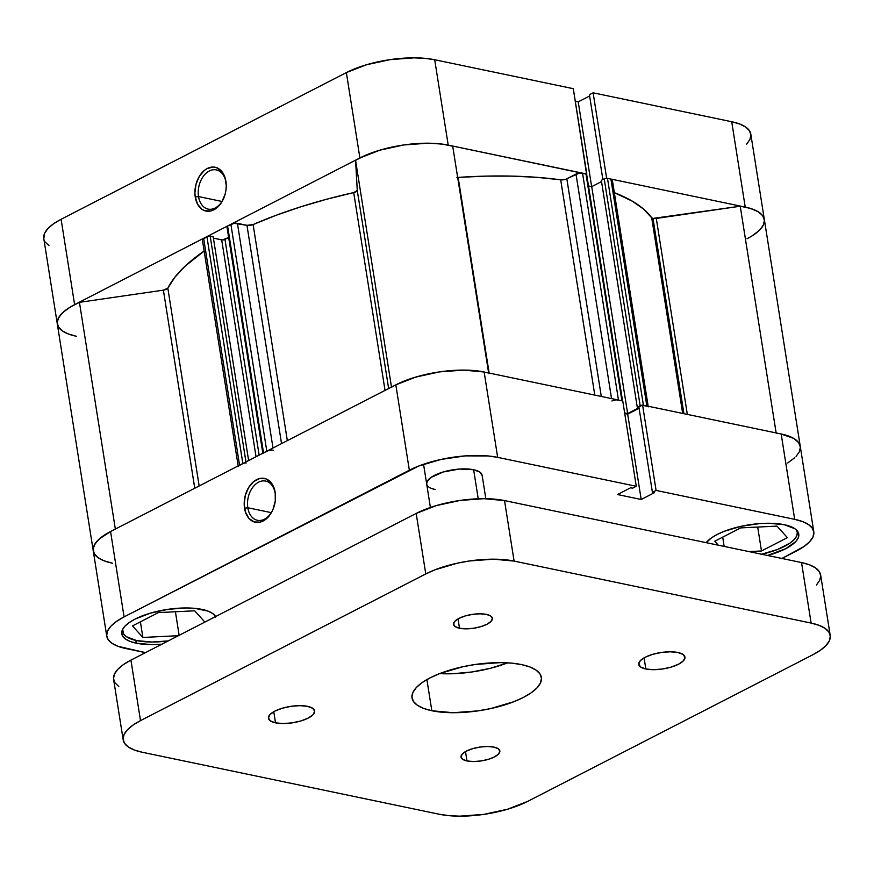 <?xml version="1.0" encoding="UTF-8"?>
<svg xmlns="http://www.w3.org/2000/svg" width="874" height="874" viewBox="0 0 874 874"><rect width="100%" height="100%" fill="white"/><g stroke="black" fill="none" stroke-linecap="round" stroke-linejoin="round"><path stroke-width="1.31" d="M198.518 196.563A20.036 13.722 -78.2 0 0 209.072 209.268A20.036 13.722 -78.2 0 0 223.285 199.217A20.036 13.722 101.8 0 1 208.154 209.115A20.036 13.722 101.8 0 1 198.518 196.563L222.007 201.468L198.518 196.563A20.036 13.722 101.8 0 1 216.337 169.895A20.036 13.722 101.8 0 1 225.973 182.447L225.907 181.279A22.374 15.317 101.8 0 1 226.235 184.589A22.374 15.317 101.8 0 1 223.099 199.6A22.374 15.317 101.8 0 1 207.193 211.235A22.374 15.317 101.8 0 1 195.252 197.043L198.518 196.563L195.252 197.043L197.666 204.352L202.058 209.345L204.789 210.721L210.798 210.973L216.785 207.892L221.821 201.97L225.142 194.094L225.995 189.789L226.257 185.463L224.979 177.4L221.504 171.118L216.381 167.59L213.42 167.043L207.302 168.485L204.374 170.419L199.338 176.351L196.016 184.228L194.902 192.859L195.252 197.043A22.374 15.317 101.8 0 1 207.302 168.485A22.374 15.317 101.8 0 1 225.907 181.279L225.973 182.447A20.036 13.722 101.8 0 1 226.246 185.015A20.036 13.722 -78.2 0 0 225.973 182.447A20.036 13.722 -78.2 0 0 209.312 170.998A20.036 13.722 -78.2 0 0 198.518 196.563M746.625 144.155L749.947 139.436L750.897 134.902L749.455 130.707L745.664 127.025L739.666 123.999L731.713 121.737L593.118 92.808L606.632 178.165L745.227 207.094L731.713 121.737L593.118 92.808L589.426 94.709L602.863 179.52L589.426 94.709L593.118 92.808L606.632 178.165L745.227 207.094L753.191 209.356L759.178 212.382L762.969 216.064L764.411 220.259L763.461 224.793L760.14 229.512M62.458 330.995L58.667 327.313L57.214 323.118L58.176 318.584L61.486 313.864L67.047 309.156L74.618 304.633L359.891 157.954L379.873 150.164L403.679 144.975L427.681 143.205L438.595 143.707L448.209 145.106L586.585 174.145L573.289 88.678L434.695 59.749L425.07 58.35L414.156 57.848L390.165 59.618L366.359 64.807L346.366 72.597L61.104 219.276L53.522 223.799L47.972 228.507L44.65 233.227L43.798 238.624M589.633 95.998L578.227 101.865L575.289 101.253L578.227 101.865L589.633 95.998M45.142 241.956L48.933 245.638M346.366 72.597L359.891 157.954L74.618 304.633L61.104 219.276L346.366 72.597L359.891 157.954A63.146 22.32 -9 0 1 448.209 145.106L586.815 174.035L573.289 88.678L434.695 59.749L448.209 145.106L434.695 59.749A63.146 22.32 171 0 0 346.366 72.597M776.178 433.122A63.146 22.32 -9 0 1 800.267 446.363L750.81 134.104A63.146 22.32 171 0 0 731.713 121.737L745.227 207.094A63.146 22.32 -9 0 1 764.335 219.461A63.146 22.32 -9 0 1 747.019 238.744M61.104 219.276A63.146 22.32 171 0 0 43.787 238.558L57.302 323.915A63.146 22.32 -9 0 1 74.618 304.633L61.104 219.276M57.302 323.915A63.146 22.32 171 0 1 79.436 302.338L163.383 290.135L79.436 302.338L115.346 529.076L79.436 302.338L70.379 306.993L63.474 311.952L59.028 317L57.236 321.927L58.187 326.505L61.814 330.536L67.975 333.846L76.399 336.282A63.146 22.32 -9 0 1 57.302 323.915L93.245 550.817A63.146 22.32 -9 0 1 115.379 529.24M591.643 186.621L578.227 101.865L591.643 186.621M482.153 475.576L479.826 472.08L473.632 469.731A28.066 9.92 -9 0 1 482.12 475.227M136.737 640.609A46.781 16.53 -9 0 1 122.589 631.454A46.781 16.53 -9 0 1 122.622 629.346L123.595 633.967L126.402 636.698L136.737 640.609A46.781 16.53 -9 0 0 168.256 640.915L151.945 642.019L136.737 640.609M275.266 493.624A20.036 13.722 -78.2 0 0 258.606 482.175A20.036 13.722 -78.2 0 0 247.801 507.739L244.534 508.22A22.374 15.317 101.8 0 1 256.595 479.662A22.374 15.317 101.8 0 1 275.201 492.455L275.266 493.624A20.036 13.722 101.8 0 1 275.529 496.192A20.036 13.722 -78.2 0 0 275.266 493.624L274.261 488.566L270.798 482.295L265.663 478.766L259.644 478.526L253.668 481.596L248.631 487.528L245.299 495.405L244.196 504.036L245.463 512.098L248.937 518.369L254.072 521.898L260.081 522.149L266.067 519.069L271.104 513.147L273.027 509.378L275.277 500.966L275.201 492.455A22.374 15.317 101.8 0 1 275.518 495.766A22.374 15.317 101.8 0 1 272.382 510.777A22.374 15.317 101.8 0 1 256.486 522.412A22.374 15.317 101.8 0 1 244.534 508.22L247.801 507.739A20.036 13.722 101.8 0 1 265.63 481.071A20.036 13.722 101.8 0 1 275.266 493.624M271.29 512.645L247.801 507.739L271.29 512.645M784.273 524.706A47.95 16.945 -9 0 1 798.77 534.09A47.95 16.945 -9 0 1 767.547 555.471L785.628 548.73L795.591 541.727L798.115 538.144L798.836 534.702L797.744 531.512L794.859 528.715L784.273 524.706L768.683 523.253L759.725 523.581L741.228 526.279L724.273 531.294L717.204 534.451L711.458 537.892L706.203 542.667A47.95 16.945 -9 0 1 784.273 524.706M136.278 643.188L135.841 640.413L136.278 643.188L151.868 644.63L161.81 644.225A47.95 16.945 -9 0 1 136.278 643.188A47.95 16.945 -9 0 1 121.781 633.792A47.95 16.945 -9 0 1 149.323 613.472A47.95 16.945 -9 0 1 201.981 609.396A47.95 16.945 -9 0 1 215.66 616.541L212.579 613.417L208.023 611.123L194.683 608.337L186.391 607.954L168.169 609.298L150.099 613.231L134.924 619.153L129.166 622.583L124.949 626.166L122.436 629.739L121.715 633.191L122.808 636.37L125.692 639.167L130.237 641.472L136.278 643.188M110.79 531.414L99.407 538.854L94.971 543.901L93.179 548.828L94.119 553.406L97.746 557.437L103.919 560.747L112.342 563.184A63.146 22.32 -9 0 1 93.245 550.817A63.146 22.32 171 0 1 110.561 531.534L124.075 616.891L110.561 531.534L395.824 384.855L409.349 470.212L124.075 616.891A63.146 22.32 -9 0 0 106.759 636.174A63.146 22.32 -9 0 0 125.856 648.541L145.466 652.638L117.903 646.279L111.916 643.253L108.125 639.571L106.672 635.376L107.633 630.842L110.943 626.123L116.504 621.414L124.075 616.891L418.657 466.05L440.977 459.44L465.35 455.889L488.053 455.955L497.667 457.364L484.152 372.007L622.747 400.926L636.272 486.283L497.667 457.364L636.272 486.283L632.579 488.184L630.646 487.779L617.503 494.531L641.199 499.48L654.342 492.728L652.408 492.324L656.09 490.423L794.684 519.342L802.649 521.603L808.636 524.64L812.427 528.322L813.869 532.506L812.918 537.051L809.597 541.771L804.047 546.479L781.924 558.475L796.465 550.991A63.146 22.32 -9 0 0 813.781 531.72L800.267 446.363A63.146 22.32 171 0 0 781.17 433.985L642.576 405.066L638.883 406.967L652.408 492.324L654.342 492.728L641.199 499.48L617.503 494.531L630.646 487.779L632.579 488.184L636.272 486.283L622.747 400.926L484.152 372.007L463.613 370.106L439.622 371.876L415.816 377.055L395.824 384.855L110.561 531.534L102.979 536.057L97.429 540.766L94.108 545.485L93.157 550.019L94.6 554.214L98.391 557.896M473.632 469.731L459.265 469.076L443.26 471.971L431.002 477.444L427.069 481.64L426.687 484.032A28.066 9.92 -9 0 1 442.801 472.102A28.066 9.92 -9 0 1 473.632 469.731L478.231 498.781L473.632 469.731M431.625 488.5L435.165 489.506A28.066 9.92 -9 0 1 426.676 484.01L426.676 483.978M796.083 456.414L799.393 451.694L800.355 447.149L798.902 442.965L795.111 439.283L789.124 436.246L781.17 433.985L794.684 519.342L656.09 490.423L642.576 405.066L781.17 433.985L794.684 519.342A63.146 22.32 -9 0 1 813.781 531.72M639.091 408.256L627.674 414.123L624.735 413.511L627.674 414.123L641.199 499.48L627.674 414.123L639.091 408.256M497.667 457.364L484.152 372.007A63.146 22.32 171 0 0 395.824 384.855L409.349 470.212A63.146 22.32 -9 0 1 497.667 457.364M638.883 406.967L642.576 405.066L656.09 490.423L652.408 492.324L638.883 406.967M272.568 510.394A20.036 13.722 101.8 0 1 257.437 520.292A20.036 13.722 101.8 0 1 247.801 507.739A20.036 13.722 -78.2 0 0 258.365 520.434A20.036 13.722 -78.2 0 0 272.568 510.394M214.305 614.826A46.781 16.53 -9 0 1 214.993 616.815A46.781 16.53 -9 0 1 214.993 616.88M175.412 611.756L179.137 635.322L175.412 611.756M204.866 622.091L194.694 610.806L158.38 612.598L132.477 625.915L142.877 637.452L140.408 621.84L142.877 637.452L178.383 635.704L142.877 637.452L132.477 625.915L158.38 612.598L194.694 610.806L204.866 622.091M213.977 614.302L215.048 617.405M796.585 530.136A46.781 16.53 -9 0 1 797.274 532.113A46.781 16.53 -9 0 1 761.647 554.236M761.483 550.97L787.387 537.652L776.986 526.115L740.671 527.896L714.757 541.225L718.362 545.212L714.757 541.225L740.671 527.896L776.986 526.115L787.387 537.652L761.483 550.97L757.692 527.066L761.483 550.97L748.92 551.581L761.483 550.97M724.164 546.425L722.689 537.139L724.164 546.425M796.269 529.6L797.339 532.703L796.629 536.068L794.171 539.564L790.063 543.049L777.554 549.484L761.014 554.378M764.335 219.461A63.146 22.32 171 0 0 740.234 206.22L656.287 218.434L687.335 414.407L656.287 218.434A4.676 1.65 171 0 1 652.998 218.424L651.698 217.779A250.248 88.438 171 0 0 614.335 192.673L632.448 201.238L643.603 209.105L651.698 217.779L682.681 413.435L651.698 217.779A4.676 1.65 171 0 0 652.998 218.424L683.927 413.697L652.998 218.424L740.234 206.22L750.198 208.34L757.78 211.497L762.598 215.539L764.411 220.259M457.67 177.422A4.676 1.65 171 0 0 458.162 177.4L489.145 373.056L458.162 177.4L485.605 176.133L512.066 176.122L537.204 177.356L560.693 179.826A250.248 88.438 171 0 0 458.162 177.4L456.916 177.411M616.957 399.899L621.895 400.751L585.962 173.85L582.543 173.139A4.676 1.65 171 0 0 575.999 174.09L611.549 398.599L575.999 174.09L566.833 178.809A4.676 1.65 171 0 1 560.693 179.826L594.79 395.092L560.693 179.826L565.467 179.345L579.244 173.128L585.962 173.85L586.509 174.68M167.83 288.169L199.163 485.977L167.83 288.169L174.833 277.287L184.917 266.341L204.145 251.035A250.248 88.438 171 0 0 167.83 288.169L163.383 290.135L194.76 488.238L163.383 290.135A4.676 1.65 171 0 0 167.83 288.169M253.11 224.563L287.338 440.638L253.11 224.563L275.944 215.354L300.536 206.887L326.57 199.261L353.708 192.586A250.248 88.438 171 0 0 253.11 224.563L246.96 225.328L281.537 443.621L246.96 225.328A4.676 1.65 171 0 0 253.11 224.563M385.041 390.405L353.708 192.586L357.269 190.434L355.576 160.357L365.256 155.419L376.891 151.082L389.913 147.542L403.679 144.975L417.51 143.522L430.718 143.249L442.659 144.166L452.721 146.231A63.146 22.32 171 0 0 355.576 160.357L391.486 387.084L355.576 160.357L357.269 190.434L388.646 388.548L357.269 190.434A4.676 1.65 171 0 1 353.708 192.586L385.041 390.405M238.602 465.886L243.595 463.22M263.041 453.224L268.296 450.613M395.561 384.997L412.823 377.983L425.846 374.443L439.622 371.876L453.453 370.423L466.661 370.15L484.425 372.062M611.931 400.991A4.676 1.65 -9 0 1 618.475 400.041L582.543 173.139L618.475 400.041L622.408 400.947M624.648 412.91L627.641 413.533L639.003 407.699L627.641 413.533L624.648 412.91M642.346 405.186A2.338 0.83 -9 0 0 640.15 405.722L604.218 178.82L601.334 180.306L604.218 178.82L640.15 405.722L637.266 407.208L601.334 180.306L637.266 407.208L638.981 407.557L637.266 407.208L641.767 405.241L647.874 406.355M780.886 433.93L793.712 438.398L798.53 442.43L800.355 447.149M794.794 457.681L787.692 462.98M202.342 239.673L207.662 236.319L213.19 236.767L248.631 460.543L213.19 236.767L210.186 236.133L245.955 461.92L210.186 236.133A2.338 0.83 171 0 0 206.919 236.614L203.631 238.296L239.574 465.197L242.852 463.515L206.919 236.614L242.852 463.515A2.338 0.83 -9 0 1 246.129 463.034M213.409 238.143L222.455 239.935L228.66 237.499L224.968 239.389L259.141 455.136L224.968 239.389A2.338 0.83 171 0 1 221.69 239.869L213.409 238.143M227.655 227.153L226.945 226.672L227.59 225.984L234.123 223.329L246.96 225.328L237.422 223.34A4.676 1.65 171 0 0 230.878 224.29L266.81 451.192L263.533 452.885L227.59 225.984L230.878 224.29L266.81 451.192A4.676 1.65 -9 0 1 273.354 450.241M588.508 185.976L591.709 186.643L601.531 181.584L591.709 186.643L627.641 413.533L591.709 186.643L588.508 185.976M643.417 405.241L607.485 178.351L610.904 179.061L646.847 405.962L643.417 405.241L607.485 178.351A2.338 0.83 171 0 0 604.218 178.82L606.72 178.274L610.904 179.061L611.942 179.454L612.008 180.721M758.861 230.791L751.76 236.078M488.632 372.947L452.721 146.231L488.632 372.947M391.508 387.258A63.146 22.32 -9 0 1 488.664 373.122M740.234 206.22L776.145 432.936L740.234 206.22M273.005 448.012L237.422 223.34L273.005 448.012M256.038 456.731L221.69 239.869L256.038 456.731M239.574 465.197L203.631 238.296A4.676 1.65 171 0 0 202.353 239.727L238.285 466.629A4.676 1.65 -9 0 1 239.574 465.197M263.533 452.885L227.59 225.984A2.338 0.83 171 0 0 226.945 226.694L262.888 453.595A2.338 0.83 -9 0 1 263.533 452.885M566.833 178.809L601.301 396.457L566.833 178.809M646.847 405.962A4.676 1.65 -9 0 1 648.257 406.88L612.324 179.978A4.676 1.65 171 0 0 610.904 179.061L646.847 405.962M622.605 401.21L586.662 174.308A2.338 0.83 171 0 0 585.962 173.85L621.895 400.751A2.338 0.83 -9 0 1 622.528 401.046M275.518 722.842L273.759 711.72L275.518 722.842L283.132 723.552L292.014 722.885L300.831 720.974L308.238 718.078L313.1 714.67L314.684 711.239L312.739 708.322L307.572 706.356A23.39 8.27 -9 0 1 314.651 710.944A23.39 8.27 -9 0 1 301.213 720.853A23.39 8.27 -9 0 1 275.518 722.842A23.39 8.27 -9 0 1 268.449 718.264A23.39 8.27 -9 0 1 281.887 708.344A23.39 8.27 -9 0 1 307.572 706.356L299.968 705.657L291.086 706.312L282.269 708.235L274.862 711.119L270 714.539L268.416 717.969L270.361 720.886L275.518 722.842M645.831 668.981L644.072 657.849L645.831 668.981L653.435 669.681L662.328 669.025L671.145 667.102L678.541 664.218L683.402 660.799L684.987 657.368L683.053 654.451L677.885 652.496A23.39 8.27 -9 0 1 684.954 657.073A23.39 8.27 -9 0 1 671.516 666.993A23.39 8.27 -9 0 1 645.831 668.981A23.39 8.27 -9 0 1 638.752 664.393A23.39 8.27 -9 0 1 652.201 654.484A23.39 8.27 -9 0 1 677.885 652.496L670.282 651.796L661.389 652.452L652.572 654.364L645.165 657.259L640.303 660.678L638.73 664.098L640.664 667.015L645.831 668.981M466.978 760.937L465.492 751.596L466.978 760.937L473.369 761.527L480.831 760.981L488.238 759.364L494.455 756.939L498.541 754.065L499.873 751.192L498.235 748.745L493.897 747.095A19.643 6.937 -9 0 1 499.841 750.941A19.643 6.937 -9 0 1 488.555 759.277A19.643 6.937 -9 0 1 466.978 760.937A19.643 6.937 -9 0 1 461.035 757.092A19.643 6.937 -9 0 1 472.321 748.756A19.643 6.937 -9 0 1 493.897 747.095L487.517 746.505L480.044 747.051L472.637 748.668L466.421 751.094L462.335 753.967L461.013 756.84L462.641 759.288L466.978 760.937M459.506 628.242L458.02 618.901L459.506 628.242L465.897 628.832L473.358 628.286L480.766 626.669L486.982 624.244L491.068 621.37L492.401 618.497L490.762 616.05L486.425 614.4A19.643 6.937 -9 0 1 492.368 618.246A19.643 6.937 -9 0 1 481.082 626.582A19.643 6.937 -9 0 1 459.506 628.242A19.643 6.937 -9 0 1 453.562 624.397A19.643 6.937 -9 0 1 464.848 616.061A19.643 6.937 -9 0 1 486.425 614.4L480.034 613.81L472.572 614.356L465.165 615.973L458.948 618.399L454.862 621.272L453.54 624.145L455.168 626.592L459.506 628.242M521.57 664.601A65.484 23.139 -9 0 1 541.377 677.426A65.484 23.139 -9 0 1 503.752 705.187A65.484 23.139 -9 0 1 431.832 710.737L426.894 679.59L431.832 710.737L453.125 712.714L478.012 710.879L490.62 708.596L513.77 701.735L523.428 697.419L531.283 692.732L537.04 687.849L540.482 682.955L541.465 678.246L539.968 673.898L536.035 670.085L529.83 666.938L521.57 664.601L511.596 663.137L500.278 662.623L475.39 664.459L462.783 666.742L439.633 673.603A65.484 23.139 171 0 0 507.608 662.842L490.598 668.249L471.851 671.986L452.994 673.712L439.644 673.603L429.975 677.918L422.12 682.605L416.363 687.488L412.921 692.383L411.938 697.091L413.435 701.44L417.368 705.252L423.573 708.399L431.832 710.737A65.484 23.139 -9 0 1 412.025 697.911A65.484 23.139 -9 0 1 449.651 670.15A65.484 23.139 -9 0 1 521.57 664.601M816.447 584.99L819.757 580.27L820.719 575.726L819.266 571.541L815.486 567.86L809.488 564.822L801.534 562.561L504.517 500.584L483.978 498.683L459.986 500.452L436.181 505.631L416.188 513.431L130.925 660.11L123.343 664.633L117.793 669.342L114.472 674.051L113.522 678.595L114.964 682.791L118.755 686.472M830.213 635.442L820.631 574.939A63.146 22.32 171 0 0 801.534 562.561L811.116 623.075L514.098 561.086L504.517 500.584L801.534 562.561L811.116 623.075A63.146 22.32 -9 0 1 830.213 635.442A63.146 22.32 -9 0 1 812.896 654.724L527.634 801.403A63.146 22.32 -9 0 1 439.305 814.251L142.287 752.263L134.334 750.001L128.336 746.975L124.545 743.293L123.103 739.098L124.053 734.564L127.375 729.845L132.924 725.136L140.506 720.613L425.769 573.934L435.077 569.782L457.408 563.162L469.567 560.955L493.559 559.185L514.098 561.086L811.116 623.075L819.069 625.336L825.067 628.362L828.858 632.044L830.3 636.239L829.35 640.773L826.028 645.493L820.478 650.201L812.896 654.724L527.634 801.403L507.641 809.193L483.835 814.382L459.844 816.152L448.93 815.65L439.305 814.251L142.287 752.263A63.146 22.32 -9 0 1 123.19 739.896A63.146 22.32 -9 0 1 140.506 720.613L130.925 660.11L416.188 513.431L425.769 573.934L140.506 720.613L130.925 660.11A63.146 22.32 171 0 0 113.609 679.393L123.19 739.896M514.098 561.086L504.517 500.584A63.146 22.32 171 0 0 416.188 513.431L425.769 573.934A63.146 22.32 -9 0 1 514.098 561.086M223.46 198.857L223.099 199.6M226.268 185.419L226.235 184.589M122.349 629.936L122.579 631.41M106.759 636.174L93.245 550.817M272.743 510.034L272.382 510.777M275.55 496.596L275.518 495.766M214.753 615.307L214.993 616.815M797.033 530.605L797.274 532.113M430.401 507.477L423.551 464.258M485.835 498.704L482.109 475.194"/></g></svg>
